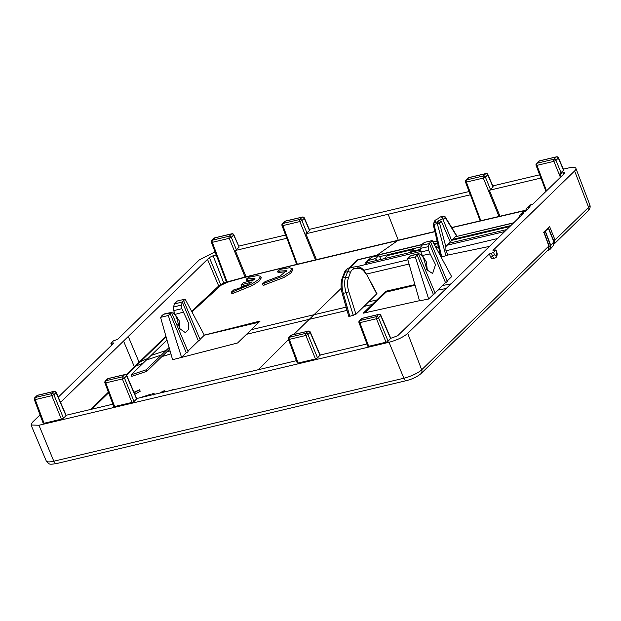 <?xml version="1.0" encoding="UTF-8"?>
<svg xmlns="http://www.w3.org/2000/svg" width="621" height="621" viewBox="0 0 621 621"><rect width="100%" height="100%" fill="white"/><g stroke="black" fill="none" stroke-linecap="round" stroke-linejoin="round"><path stroke-width="0.93" d="M383.809 258.988L387.496 255.549L413.144 249.471L413.765 250.938L413.345 251.342M413.144 249.471L410.489 252.017L420.797 249.572M434.258 244.464L437.743 243.642M451.622 240.35L509.841 226.549M381.185 259.33L378.864 255.503L375.783 258.46L367.5 260.742L375.845 258.398L376.652 260.401M376.062 260.851L375.783 258.46M368.432 260.199L371.599 257.226L378.864 255.503M371.599 257.226L367.671 260.579M366.39 263.413L367.5 260.742M543.662 232.378L548.459 228.497L547.769 228.179L548.459 228.497L553.893 241.895L553.458 245.466M544.252 231.687L545.417 231.416L550.819 245.466L550.361 249.068L549.795 249.572M547.45 250.535L549.608 249.735L550.501 245.73L545.339 231.493M420.774 249.277L413.765 250.938M187.899 351.168L198.386 340.96L182.287 301.907L185.136 299.128L177.373 300.968L174.175 304.08M346.122 307.131L314.009 314.731L309.297 319.31L246.521 334.292L237.602 342.971L172.584 359.714L160.552 317.347L162.407 315.538L161.918 315.476L164.286 313.947L171.831 312.332L171.241 312.658L173.337 312.953L175.394 314.963L176.838 318.41L179.624 328.563L185.407 332.67L188.248 329.829L188.831 323.673L181.844 308.684L181.511 305.004L182.287 301.907M171.66 312.782L188.039 351.502A2.018 0.505 -21.9 0 1 186.277 352.751L170.17 313.698L171.66 312.782L163.711 314.265M258.887 322.252L204.317 335.193L185.136 299.128M200.016 339.376L204.317 335.193M198.386 340.96A2.018 0.505 -21.9 0 0 200.156 339.71L183.769 300.991M186.277 352.751L181.891 357.021M183.296 312.122L175.138 314.397L173.686 310.616L173.453 307.084L174.524 303.747L174.027 303.692M173.686 310.616L181.844 308.684M180.036 329.208L179.151 320.692L175.138 314.397M160.552 317.347L168.314 315.507L170.17 313.698M181.534 357.261L168.314 315.507M246.521 334.292L260.152 321.034L204.278 335.115M376.784 293.981L366.46 274.156L376.963 293.593L364.015 306.409L372.15 304.515L385.781 291.249L414.906 284.612M165.908 336.209L139.104 362.276L140.649 361.515L166.086 336.838M178.064 325.233L179.865 323.494M191.99 311.796L221.045 285.233L227.022 282.4L226.805 282.019L223.754 282.943L219.05 285.668L191.679 311.222M434.902 231.68L285.357 267.309C256.799 274.148 237.354 279.178 227.022 282.4M146.199 369.805L131.202 374.812L146.339 360.071L161.336 355.065L146.199 369.805L146.804 371.319L169.58 349.142M246.723 285L241.569 286.39L240.956 284.884L243.556 282.648L254.688 279.706L254.944 278.433L247.469 278.883L248.082 280.389L246.762 280.739L246.157 279.233L248.726 277.269L257.575 275.577L260.696 276.361L258.39 279.722L251.66 284.022L232.596 291.8L233.201 293.306L231.897 293.679L231.284 292.165L233.775 289.891L235.08 289.526C241.949 287.422 247.639 284.884 252.134 281.911L240.956 284.884M260.696 276.361L261.301 277.866L259.004 281.228L252.266 285.528L233.201 293.306M248.082 280.389L254.781 279.473M292.18 268.567L292.794 270.081L290.698 273.217L283.882 277.517L263.172 285.365L262.567 283.859L265.074 281.624L280.304 275.91L286.537 270.655L277.571 271.253L280.164 269.367L289.386 267.752L292.18 268.567L290.085 271.711L283.269 276.011L262.567 283.859M278.891 270.927L279.504 272.44L278.177 272.759L277.571 271.253M279.504 272.44L286.304 271.625M126.195 374.843L134.392 366.864L135.937 366.103L126.583 375.231M108.621 392.775L91.892 409.154M146.804 371.319L131.807 376.326L131.202 374.812M134.827 394.25L140.206 391.253L139.601 389.747L133.973 392.278M372.15 304.515L363.231 313.194L419.718 300.649M415.333 256.954L407.57 258.794L419.517 300.851L428.653 299.012L415.333 256.954L417.196 255.146L433.38 294.408L428.653 299.012M433.38 294.408C434.972 293.725 435.445 293.267 434.801 293.027L445.498 282.617L429.305 243.354L428.296 246.677L420.712 248.307L421.543 245.194L421.054 245.14L424.399 242.415L432.162 240.575L429.305 243.354M411.017 255.642L419.028 253.57L418.189 254.175L418.678 254.23L435.142 293.143M364.015 306.409L355.957 314.249L349.809 316.322L348.901 315.903M407.57 258.794L409.433 256.985L408.936 256.923L411.024 255.635M422.288 255.472L430.19 253.942L428.614 250.193L420.953 252.01L422.288 255.472L426.363 261.891L427.372 270.577M420.953 252.01L420.712 248.307M364.822 312.829L386.122 292.095L415.084 285.233M386.122 292.095L385.781 291.249M428.614 250.193L428.296 246.677M410.504 255.945L418.5 253.873L420.596 254.168L422.552 256.085L424.135 259.842L426.899 269.863L432.62 273.527L435.523 264.639L430.19 253.942M432.162 240.575L451.653 276.632L446.918 281.235C447.57 281.468 447.097 281.926 445.498 282.617M425.695 260.176L424.143 260.533M409.06 264.041L366.413 274.071M489.449 246.397L448.098 254.998L441.772 257.009L441.057 256.667M525.537 210.488L451.801 227.69M525.645 210.232L499.005 216.45L483.309 178.08L485.397 177.094L490.512 189.599L493.198 186.836M451.708 227.534L499.005 216.45M434.863 231.517L316.446 259.648L305.858 233.775L388.133 214.268L398.271 240.18L376.924 255.184M296.667 264.391L246.048 276.78L235.297 250.496L286.902 238.262L296.667 264.391L316.446 259.648M227.107 281.934L212.312 242.322A1.677 0.838 76.7 0 1 212.39 240.18L214.734 237.897A1.677 1.389 -134.2 0 0 214.175 238.2L211.823 240.49A1.677 1.389 -134.2 0 0 211.823 240.49A1.677 1.389 -134.2 0 1 212.39 240.18L229.312 236.174L231.656 233.884A1.677 1.389 45.8 0 1 233.659 235.033L239.116 247.057L233.799 234.73A1.677 0.427 156.7 0 1 233.659 235.033L231.315 237.315L229.234 238.309L245.078 277.059L226.805 282.019M245.078 277.059L246.048 276.78M221.045 285.233L219.05 285.668M179.725 322.796L177.854 324.604M139.104 362.276L134.392 366.864L123.548 341.053L128.26 336.466L139.104 362.276M90.72 409.433L108.403 392.177M367.974 345.99L368.711 346.308L386.045 342.202L388.125 341.216L390.64 338.352L397.611 335.798L523.852 212.918L522.067 213.337L523.922 211.536L520.662 214.105A4.192 4.192 0 0 0 519.746 215.417L518.589 218.033M523.922 211.536L525.84 211.086L530.163 206.878L528.238 207.336L530.676 204.961L532.461 204.542L564.512 173.352C565.102 172.669 564.66 172.475 563.177 172.77L563.705 174.136M564.776 172.824L564.512 173.352M563.177 172.77L559.971 173.531L561.213 176.558M480.149 220.843L470.407 194.769L388.133 214.268M545.968 191.392L540.976 178.041L489.364 190.274L499.967 216.201M226.432 282.089L216.31 254.99L213.119 255.751L223.754 282.943M213.119 255.751L209.339 257.544L220.634 284.434M209.339 257.544L128.26 336.466M123.548 341.053L60.54 402.377M136.542 398.573L136.589 398.969L136.542 398.573L296.388 360.685M66.098 415.27L112.882 404.178M320.18 355.041L366.964 343.956M496.086 257.443L496.179 257.358C497.242 255.456 497.468 253.834 496.854 252.506L495.892 250.216L493.586 252.452L489.332 253.958L490.342 256.372C491.32 258.429 492.337 259.073 493.4 258.32M563.371 169.184L567.99 168.089A15.028 3.742 158.1 0 1 575.908 168.369A15.028 3.742 158.1 0 1 574.611 170.961L492.981 250.41L496.039 249.929M539.626 174.811L492.795 185.912M469.049 191.54L309.297 229.405M285.544 235.033L238.72 246.133M110.918 343.429L113.364 340.882L117.617 339.384L199.24 259.935L215.006 251.862M111.058 343.126L113.969 342.932L58.281 397.137M40.054 414.875L32.339 422.381L31.05 425.005L38.96 425.253L389.025 342.28C397.067 340.106 403.293 337.149 407.702 333.407L489.332 253.958M66.152 415.395L56.185 392.27A1.677 0.427 156.7 0 1 56.045 392.573L66.012 415.697L63.466 418.166L61.386 419.159L44.06 423.266L43.323 422.948M216.31 254.99L216.279 254.602M238.969 247.352L235.297 250.496M286.902 238.262L286.855 237.874M309.553 230.624L304.243 218.305A1.677 0.427 156.7 0 0 304.383 218.002L309.693 230.321L305.858 233.775M470.361 194.373L470.407 194.769M489.364 190.274L490.512 189.599M540.938 177.645L540.976 178.041M559.971 173.531L563.775 170.1M297.397 362.718L298.134 363.037L315.468 358.93L317.548 357.944L320.04 355.072M136.729 398.666L126.762 375.542A1.677 0.427 156.7 0 1 126.622 375.845L136.589 398.969L134.051 401.438L131.963 402.431L122.36 378.957L124.448 377.964L134.051 401.438M108.52 378.515A1.677 0.838 -103.3 0 0 108.271 378.5A1.677 0.838 -103.3 0 0 108.054 378.624A1.677 1.389 -134.2 0 0 107.487 378.934L105.314 381.053A1.677 1.389 -134.2 0 1 105.873 380.743L122.438 376.815L124.619 374.704L108.054 378.624L105.873 380.743A1.677 0.838 76.7 0 0 105.795 382.878L114.637 406.538L131.963 402.431M114.637 406.538L113.899 406.212M418.678 254.23L417.196 255.146M497.499 238.557L445.948 250.783L448.098 254.998M445.948 250.783L445.847 246.63L439.513 223.017A1.677 1.389 -134.2 0 0 437.502 221.868L438.698 220.711L441.329 221.247L450.147 241.779L445.847 246.63M440.817 256.582L439.086 249.308M456.707 236.275L445.21 217.474A1.677 1.389 -134.2 0 0 443.2 216.325L441.678 217.816A4.192 1.04 158.1 0 1 442.439 218.087A4.192 1.04 158.1 0 1 442.074 218.817A4.192 1.04 158.1 0 1 438.698 220.711M433.598 223.024L435.422 221.487A4.192 1.04 158.1 0 1 434.661 221.216A4.192 1.04 158.1 0 1 435.018 220.486A4.192 1.04 158.1 0 1 438.403 218.584L439.932 217.102L443.2 216.325A1.677 0.838 76.7 0 1 443.417 216.201A1.677 1.677 0 0 1 445.241 216.962A1.677 0.745 -31.4 0 1 445.21 217.474L443.052 219.57L442.439 218.087M513.497 222.993L455.278 236.795L451.591 240.374L443.052 219.57M455.278 236.795L513.746 222.753M451.591 240.374A4.409 1.095 158.1 0 1 451.195 241.002A4.409 1.095 158.1 0 1 450.147 241.779M349.778 267.775C347.776 268.055 346.239 269.553 345.175 272.254L344.213 272.999L342.187 278.309A2.096 1.444 20.9 0 1 343.141 277.571C341.604 281.996 341.659 287.259 343.289 293.36L346.122 292.693C344.329 286.63 344.166 281.391 345.649 276.974L347.597 271.68A2.096 1.459 20.3 0 1 350.353 272.72C351.245 270.36 352.588 269.056 354.374 268.8L358.356 268.326C361.197 268.163 363.867 270.29 366.367 274.699M349.879 267.729L357.96 259.857A4.192 2.104 -103.3 0 1 358.503 259.547A4.192 4.192 0 0 0 356.547 260.626A4.192 3.47 45.8 0 1 357.96 259.857L421.217 244.868M366.964 261.526L365.28 263.164L420.821 249.937M435.352 246.49L438.255 245.8M379.819 256.62L420.759 246.917M433.9 243.805L437.572 242.935M448.517 243.37L506.744 229.568M452.639 239.364L510.858 225.563M525.211 211.233L526.825 208.105L528.238 207.336M519.886 216.776A4.192 2.181 -156.2 0 1 519.746 215.417M493.586 252.452L494.51 254.889L492.43 255.875C493.385 257.94 494.386 258.592 495.442 257.831L492.857 258.631M575.908 168.369L589.826 204.868A14.33 3.563 158.1 0 1 588.584 207.336A4.192 3.47 45.8 0 1 587.955 211.109L554.242 243.906L555.042 239.978L549.577 226.502L543.81 232.122L548.848 246.009L548.188 249.813L421.046 373.563C417.382 376.699 412.53 379.051 406.491 380.619A4.192 2.104 76.7 0 1 403.875 378.236L389.025 342.28M38.96 425.253L53.81 461.217L403.875 378.236A14.33 3.563 158.1 0 0 421.682 369.782L548.848 246.009L548.483 245.652M574.611 170.961L588.584 207.336L555.042 239.978L552.969 240.995M161.336 355.065L169.114 347.496M166.048 350.485L151.05 355.484L146.339 360.071M151.05 355.484L166.979 339.99M247.469 278.883L246.157 279.233M232.596 291.8L231.284 292.165M263.886 283.525L264.492 285.039M134.183 392.759L139.601 389.747M149.382 395.53L150.616 394.265L150.973 395.15M139.81 397.797L150.616 394.265M141.875 397.308L144.786 396.617M147.619 395.942L144.685 396.361M162.081 392.519L164.705 390.741L165.132 391.797M164.705 390.741L162.795 391.214L160.28 392.946M151.819 394.948L151.99 393.916L154.039 393.404L153.682 394.995M154.039 393.404L154.412 394.335M170.41 390.547L173.748 389.289L173.919 389.709M173.748 389.289L172.972 390.089M297.249 362.998L288.416 339.345A1.677 0.404 -20.5 0 0 289.301 339.384L305.866 335.456L307.946 334.471A1.677 1.389 -134.2 0 0 305.943 333.322L308.117 331.203A1.677 1.389 45.8 0 1 310.127 332.351A1.677 0.427 -23.3 0 0 310.267 332.049A1.677 1.677 0 0 0 308.334 331.078A1.677 0.838 76.7 0 0 308.117 331.203L291.552 335.13L289.378 337.25L305.943 333.322A1.677 0.838 76.7 0 0 305.866 335.456L315.468 358.93M470.213 194.66L465.502 182.054A1.677 0.404 -20.5 0 0 466.387 182.093L483.309 178.08A1.677 0.838 76.7 0 1 483.386 175.945L485.738 173.663A1.677 1.389 45.8 0 1 487.741 174.811A1.677 0.427 -23.3 0 0 487.881 174.509A1.677 1.677 0 0 0 485.956 173.538A1.677 0.838 76.7 0 0 485.738 173.663L468.816 177.676L466.464 179.958L483.386 175.945A1.677 1.389 45.8 0 1 485.397 177.094L487.741 174.811L493.051 187.123M367.826 346.27L358.992 322.617A1.677 0.404 -20.5 0 0 359.877 322.656L376.442 318.728L378.523 317.742A1.677 1.389 45.8 0 0 376.52 316.594L378.694 314.474A1.677 1.389 45.8 0 1 380.704 315.623A1.677 0.427 -23.3 0 0 380.844 315.321A1.677 1.677 0 0 0 378.911 314.35A1.677 0.838 -103.3 0 0 378.694 314.474L362.128 318.402L359.955 320.521L376.52 316.594A1.677 0.838 76.7 0 0 376.442 318.728L386.045 342.202M540.79 177.932L536.078 165.326A1.677 0.404 -20.5 0 0 536.971 165.365L553.885 161.351L555.974 160.365A1.677 1.389 45.8 0 0 553.963 159.217L556.315 156.934A1.677 1.389 45.8 0 1 558.318 158.076A1.677 0.427 -23.3 0 0 558.458 157.781A1.677 1.677 0 0 0 556.532 156.81A1.677 0.838 -103.3 0 0 556.315 156.934L539.393 160.948L537.049 163.23L553.963 159.217A1.677 0.838 76.7 0 0 553.885 161.351L560.421 177.327M107.487 378.934A1.677 1.677 0 0 1 108.271 378.5L124.837 374.579A1.677 0.838 76.7 0 0 124.619 374.704A1.677 1.389 45.8 0 1 126.622 375.845L124.448 377.964A1.677 1.389 -134.2 0 0 122.438 376.815A1.677 0.838 76.7 0 0 122.36 378.957L105.795 382.878A1.677 0.404 159.5 0 1 104.91 382.839L113.744 406.491M307.007 233.092L301.891 220.587L299.811 221.581A1.677 0.838 76.7 0 1 299.889 219.446L302.233 217.156A1.677 1.389 45.8 0 1 304.243 218.305L301.891 220.587A1.677 1.389 -134.2 0 0 299.889 219.446L282.966 223.451A1.677 0.838 76.7 0 0 282.889 225.586A1.677 0.404 159.5 0 1 282.004 225.547L286.708 238.154M44.06 423.266L35.218 399.613A1.677 0.838 76.7 0 1 35.296 397.471L37.477 395.352A1.677 1.389 -134.2 0 0 36.911 395.662L34.737 397.782A1.677 1.389 -134.2 0 0 34.737 397.782A1.677 1.389 -134.2 0 1 35.296 397.471L51.861 393.551L54.035 391.432A1.677 1.389 45.8 0 1 56.045 392.573L53.872 394.692L51.784 395.686L61.386 419.159M36.911 395.662A1.677 1.389 -134.2 0 0 36.903 395.662A1.677 1.677 0 0 1 37.695 395.228A1.677 0.838 76.7 0 0 37.477 395.352L54.035 391.432A1.677 0.838 76.7 0 1 54.26 391.308L37.695 395.228A1.677 0.838 76.7 0 1 37.943 395.243M63.466 418.166L53.872 394.692A1.677 1.389 -134.2 0 0 51.861 393.551A1.677 0.838 76.7 0 0 51.784 395.686L35.218 399.613A1.677 0.404 159.5 0 1 34.334 399.567L43.167 423.227M214.175 238.2A1.677 1.389 -134.2 0 0 214.167 238.208A1.677 1.677 0 0 1 214.951 237.773A1.677 0.838 76.7 0 0 214.734 237.897L231.656 233.884A1.677 0.838 76.7 0 1 231.874 233.76L214.951 237.773A1.677 0.838 76.7 0 1 215.208 237.789M236.43 249.828L231.315 237.315A1.677 1.389 -134.2 0 0 229.312 236.174A1.677 0.838 76.7 0 0 229.234 238.309L212.312 242.322A1.677 0.404 159.5 0 1 211.427 242.275L216.131 254.889M550.361 249.068L553.497 245.419L554.025 241.577L550.819 245.466L548.716 246.553M549.608 249.735L547.675 250.317M174.214 304.049L182.209 301.985M181.511 305.004L173.453 307.084M293.648 334.564L309.297 319.31L347.046 310.384M368.727 301.822L376.862 299.927M341.232 288.315L314.009 314.731L251.233 329.704M143.412 362.92L135.937 366.103L138.289 363.805L140.649 361.515L148.124 358.333M166.653 351.991L170.092 350.935M288.501 339.586L258.297 369.712M161.941 356.578L170.93 353.877M446.212 288.486L437.797 290.116M428.995 243.657L421.465 245.272M450.916 283.898L442.501 285.528M207.499 259.33L218.685 285.97M440.398 216.993A1.677 0.838 76.7 0 0 440.149 216.977A1.677 0.838 76.7 0 0 439.932 217.102L439.326 217.443M446.01 256.062L437.3 223.622L439.513 223.017L441.329 221.247M439.109 249.417L433.202 224.546L437.3 223.622A1.677 0.838 -103.3 0 1 437.502 221.868L434.234 222.644A1.677 0.838 76.7 0 0 434.032 224.398L441.772 257.009M433.202 224.546A1.677 1.677 0 0 1 433.668 222.955L435.422 221.487M350.353 272.72L348.397 278.014L345.649 276.974L343.141 277.571L345.175 272.254L347.597 271.68C348.629 268.986 350.166 267.488 352.2 267.201L354.374 268.8M342.474 293.267L343.289 293.36L349.809 316.322M348.397 278.014C347.108 281.872 347.255 286.46 348.839 291.761L346.122 292.693L353.341 315.491M355.957 314.249L348.839 291.761M356.175 266.727A2.096 1.801 83.1 0 1 358.356 268.326M352.379 267.17L356.353 266.696C359.303 266.556 361.888 267.876 364.108 270.647L366.452 274.148M437.137 241.095L432.969 242.081M356.586 266.673L420.914 251.42M436.082 247.826L438.589 247.228M446.468 245.365L504.694 231.563M439.831 252.235L438.612 252.522M423.111 256.194L422.645 256.302M407.857 259.811L363.774 270.259M521.337 215.363A4.192 2.104 76.7 0 1 522.067 213.337A4.192 3.47 -134.2 0 0 520.662 214.105M529.263 205.722A4.192 4.192 0 0 1 531.227 204.651A4.192 2.104 -103.3 0 0 530.676 204.961A4.192 3.47 -134.2 0 0 529.263 205.722L526.825 208.105M491.506 253.446L492.43 255.875L490.342 256.372M496.699 252.755L496.451 255.906L494.51 254.889M496.451 255.906L495.612 257.668M495.442 257.831A1.677 1.389 -134.2 0 0 496.008 257.529L496.008 257.529A1.677 1.389 -134.2 0 0 496.28 256.069M111.796 343.444L112.323 344.531M421.046 373.563A4.192 3.47 45.8 0 0 421.682 369.782L407.702 333.407M406.491 380.619L56.433 463.592A4.192 2.104 76.7 0 1 53.81 461.217A14.33 3.563 158.1 0 1 46.272 460.976L31.05 425.005M317.548 357.944L307.946 334.471L310.127 332.351L320.087 355.468M298.134 363.037L289.301 339.384A1.677 0.838 76.7 0 1 289.378 337.25A1.677 1.389 45.8 0 0 288.812 337.552L290.993 335.433A1.677 1.389 45.8 0 1 291.552 335.13A1.677 0.838 76.7 0 1 291.777 335.006L308.334 331.078M292.025 335.022A1.677 0.838 76.7 0 0 291.777 335.006A1.677 1.677 0 0 0 290.993 335.433M480.817 220.703L466.387 182.093A1.677 0.838 -103.3 0 1 466.464 179.958A1.677 1.389 45.8 0 0 465.905 180.261L468.25 177.979A1.677 1.389 45.8 0 1 468.816 177.676A1.677 0.838 76.7 0 1 469.034 177.552L485.956 173.538M469.282 177.559A1.677 0.838 76.7 0 0 469.034 177.552A1.677 1.677 0 0 0 468.25 177.979M368.711 346.308L359.877 322.656A1.677 0.838 -103.3 0 1 359.955 320.521A1.677 1.389 45.8 0 0 359.388 320.824L361.569 318.705A1.677 1.389 45.8 0 1 362.128 318.402A1.677 0.838 76.7 0 1 362.353 318.278L378.911 314.35M390.671 338.74L380.704 315.623L378.523 317.742L388.125 341.216M362.602 318.286A1.677 0.838 76.7 0 0 362.353 318.278A1.677 1.677 0 0 0 361.569 318.705M546.496 190.872L536.971 165.365A1.677 0.838 -103.3 0 1 537.049 163.23A1.677 1.389 45.8 0 0 536.482 163.533L538.826 161.25A1.677 1.389 45.8 0 1 539.393 160.948A1.677 0.838 76.7 0 1 539.61 160.816L556.532 156.81M563.627 170.395L558.318 158.076L555.974 160.365L561.089 172.871M539.866 160.831A1.677 0.838 76.7 0 0 539.61 160.816A1.677 1.677 0 0 0 538.826 161.25M315.484 259.896L299.811 221.581L282.889 225.586L297.327 264.251M284.752 221.472A1.677 1.677 0 0 1 285.528 221.045A1.677 0.838 -103.3 0 0 285.311 221.169A1.677 1.389 -134.2 0 0 284.752 221.472L282.4 223.762A1.677 1.389 -134.2 0 1 282.966 223.451L285.311 221.169L302.233 217.156A1.677 0.838 76.7 0 1 302.45 217.032L285.528 221.045A1.677 0.838 -103.3 0 1 285.784 221.06M549.989 249.425L549.601 249.743M554.025 241.577L548.599 228.21M161.918 315.476L162.065 315.872M408.936 256.923L409.084 257.319M421.054 245.14L421.217 245.574M430.795 242.438L447.275 281.383M457.009 236.197L445.241 216.962M437.976 218.755L439.365 217.404A1.677 1.677 0 0 1 440.149 216.977L443.417 216.201M434.661 221.216L434.879 221.775M344.22 272.999C345.136 270.36 346.836 268.645 349.305 267.861L351.727 267.286M342.187 278.309L341.573 280.327C340.719 284.387 340.937 288.765 342.233 293.454L348.715 316.26M437.091 240.917L432.884 241.918M421.675 244.573L358.503 259.547M356.547 260.626L349.041 267.93M531.227 204.651L532.702 204.301M496.179 257.358L494.898 258.142M496.854 252.499L496.047 249.96M111.741 345.097L110.934 343.452M56.433 463.592C49.144 464.539 49.727 464.873 46.272 460.976M589.826 204.868C590.594 206.979 589.973 209.06 587.955 211.109M543.988 231.944L549.003 245.745L548.188 249.813M320.234 355.173L310.259 332.049M288.812 337.552A1.677 1.677 0 0 0 288.416 339.353M493.19 186.82L487.881 174.509M465.905 180.261A1.677 1.677 0 0 0 465.509 182.062M359.388 320.824A1.677 1.677 0 0 0 358.992 322.625M390.811 338.445L380.844 315.321M536.482 163.533A1.677 1.677 0 0 0 536.086 165.333M563.767 170.092L558.458 157.773M105.314 381.053A1.677 1.677 0 0 0 104.918 382.846M126.769 375.558A1.677 1.677 0 0 0 124.837 374.579M304.383 218.01A1.677 1.677 0 0 0 302.45 217.032M282.4 223.762A1.677 1.677 0 0 0 282.004 225.555M56.185 392.286A1.677 1.677 0 0 0 54.26 391.308M34.745 397.774A1.677 1.677 0 0 0 34.334 399.575M233.806 234.738A1.677 1.677 0 0 0 231.874 233.76M211.831 240.482A1.677 1.677 0 0 0 211.427 242.291"/></g></svg>
